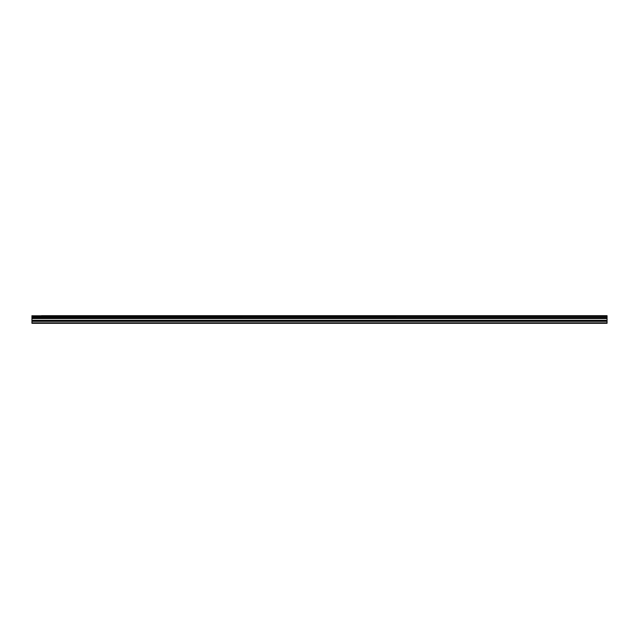 <?xml version="1.0" encoding="UTF-8"?>
<svg xmlns="http://www.w3.org/2000/svg" width="639" height="639" viewBox="0 0 639 639"><rect width="100%" height="100%" fill="white"/><g stroke="black" fill="none" stroke-linecap="round" stroke-linejoin="round"><path stroke-width="0.96" d="M41.495 315.682L607.05 315.682L41.495 315.682M31.95 321.257L31.95 318.39L607.05 318.39L607.05 321.257L31.95 321.257L31.95 323.318L607.05 323.318L607.05 321.257M31.95 315.682L31.95 318.27L607.05 318.27L31.95 318.206M31.95 315.786L607.05 315.682M607.05 315.786L607.05 316.433L31.95 316.433M31.95 316.497L607.05 316.433M607.05 316.497L607.05 317.487L31.95 317.487M31.95 317.559L607.05 317.487M607.05 317.559L607.05 318.206M31.95 322.839L607.05 322.839M31.95 318.557L607.05 318.557M31.95 321.337L607.05 321.337M31.95 320.466L607.05 320.466M607.05 320.299L31.95 320.299"/></g></svg>
